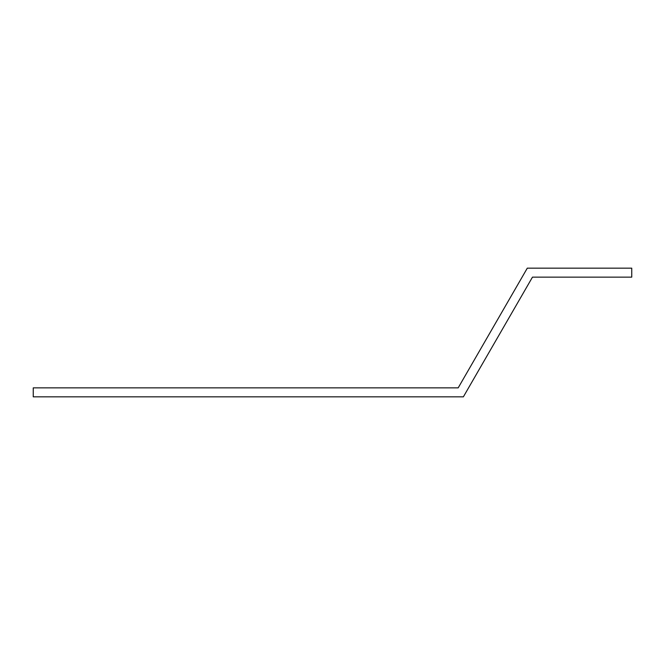 <?xml version="1.0" encoding="UTF-8"?>
<svg xmlns="http://www.w3.org/2000/svg" width="665" height="665" viewBox="0 0 665 665"><rect width="100%" height="100%" fill="white"/><g stroke="black" fill="none" stroke-linecap="round" stroke-linejoin="round"><path stroke-width="1" d="M631.75 268.161L527.295 268.161L458.185 387.861L33.25 387.861L33.25 396.839L463.372 396.839L532.474 277.139L631.75 277.139L631.75 268.161"/></g></svg>
